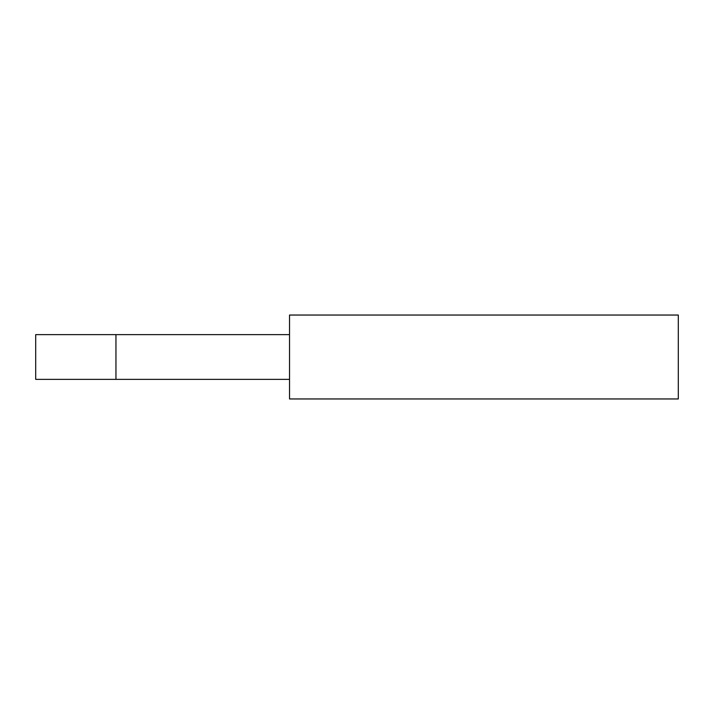 <?xml version="1.0" encoding="UTF-8"?>
<svg xmlns="http://www.w3.org/2000/svg" width="714" height="714" viewBox="0 0 714 714"><rect width="100%" height="100%" fill="white"/><g stroke="black" fill="none" stroke-linecap="round" stroke-linejoin="round"><path stroke-width="1.07" d="M678.3 315.044L678.3 398.956L289.527 398.956L289.527 315.044L678.3 315.044M289.527 379.375L115.954 379.375L115.954 334.625L289.527 334.625M115.954 334.625L35.7 334.625L35.7 379.375L115.954 379.375"/></g></svg>
